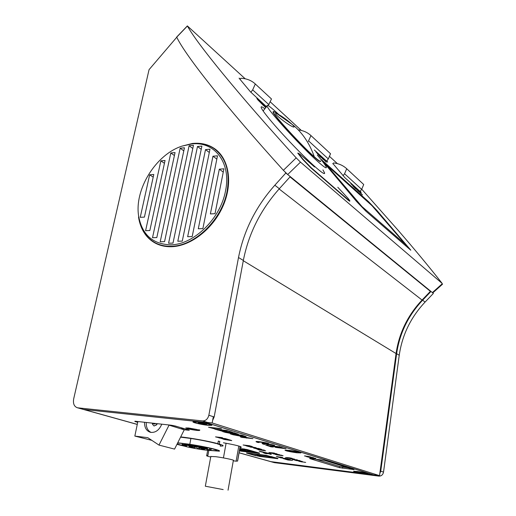 <?xml version="1.0" encoding="UTF-8"?>
<svg xmlns="http://www.w3.org/2000/svg" width="516" height="516" viewBox="0 0 516 516"><rect width="100%" height="100%" fill="white"/><g stroke="black" fill="none" stroke-linecap="round" stroke-linejoin="round"><path stroke-width="0.77" d="M260.341 454.983C266.933 455.944 270.616 456.731 271.384 457.357L267.991 457.163C261.438 456.202 257.774 455.415 257.007 454.79L260.341 454.983M277.447 458.279L257.652 456.002L247.37 453.009M257.471 455.125L257.652 456.002M286.806 450.829C289.786 451.79 299.222 453.216 299.822 452.79L298.97 452.28C296.055 451.319 286.483 449.875 285.903 450.307L286.806 450.829M289.076 451.01L291.753 451.055L296.655 452.093L293.959 452.042L289.076 451.01M293.959 452.042L293.92 451.59M292.03 451.539L292.114 451.165M153.871 423.881L156.155 423.559M154 425.984L156.522 424.913L157.361 423.688M152.31 423.346L152.562 424.423L154.136 426.003L156.264 424.836L157.077 423.662M152.014 423.101L152.865 423.591L154.323 423.352M151.839 440.354L134.837 436.085L147.782 437.665L158.986 445.095L174.563 449.101L184.251 429.841L180.735 427.616M172.957 425.487L177.988 426.816M184.251 429.841L168.132 424.881M158.986 445.095L168.925 425.384M137.875 421.54L134.837 436.085M144.544 422.275C144.467 427.667 146.447 431.021 150.485 432.324C155.432 432.911 159.199 430.196 161.779 424.178M146.273 422.462C146.06 427.371 147.673 430.699 151.117 432.44M268.249 105.657L271.487 98.982L254.64 83.379C250.86 80.212 246.313 78.509 240.991 78.271L239.985 79.29M268.959 104.729L252.685 89.868L255.304 83.966M250.853 92.287L252.685 89.868M383.53 472.101L380.743 471.198L396.636 353.673C399.61 333.291 408.272 315.463 422.63 300.183L430.983 291.456L433.375 293.404L425.068 302.079C410.788 317.256 402.177 334.987 399.236 355.253L383.53 472.101C382.911 474.817 381.35 476.152 378.847 476.113L274.699 462.691L270.713 461.627M271.474 461.794L376.035 475.23L378.847 476.113M380.743 471.198L379.821 473.495M376.538 475.262L376.035 475.23M274.699 462.691L273.938 462.53M176.788 36.946L176.73 37.139C184.76 54.432 224.757 105.561 283.381 170.299L287.696 174.531L433.375 293.404M320.513 161.392C320.378 162.101 318.243 160.624 314.109 156.961C301.305 145.757 273.519 115.358 273.074 112.12L273.19 111.546M317.295 155.026C322.777 161.508 325.79 165.591 326.344 167.281C326.68 168.784 324.074 167.087 318.533 162.198C302.757 148.447 267.888 110.359 267.069 106.051C266.482 104.045 269.604 106.148 276.441 112.353L278.44 114.191M278.775 114.591C284.123 117.474 294.075 125.407 294.101 126.801C294.146 127.349 293.146 127.059 291.095 125.936C285.858 123.111 275.525 115.01 275.608 113.681C275.55 113.101 276.602 113.404 278.775 114.591M320.655 160.895C320.997 162.205 318.882 160.831 314.302 156.774C301.505 145.564 273.712 115.165 273.267 111.933L274.351 111.766M201.801 449.217L204.594 449.81L201.801 449.217M201.008 448.727L203.814 449.326L201.008 448.727M201.84 448.52L204.659 449.12L201.84 448.52M188.979 445.779L191.849 446.398L188.979 445.779M191.965 447.282L194.784 447.882L191.965 447.282M183.76 445.56L186.605 446.166L183.76 445.56M199.969 447.533L202.827 448.146L199.969 447.533M190.746 447.417L193.552 448.011L190.746 447.417M189.088 446.514L191.926 447.12L189.088 446.514M189.856 446.295L192.707 446.908L189.856 446.295M193.777 446.785L196.628 447.398L193.777 446.785M198.983 447.753L201.82 448.359L198.983 447.753M207.464 449.559L210.27 450.158L207.464 449.559M197.106 448.236L199.911 448.836L197.106 448.236M210.006 448.269L209.315 449.617L207.316 449.365L204.336 448.559L206.342 448.81L207 447.598M209.315 449.617L210.335 450.397C208.38 450.842 191.81 448.191 185.186 446.379L182.425 445.224C183.012 444.56 198.525 446.882 206.342 448.81M207.619 447.727L207.316 449.365M209.838 449.152L211.076 449.946M182.709 445.153L182.122 444.573C183.374 444.018 199.041 446.398 206.864 448.346M180.561 437.168L190.907 438.477C200.814 440.025 209.083 441.664 215.714 443.405L217.836 443.663L218.313 441.051L219.784 441.47L219.306 444.076L217.23 443.586M220.222 446.14L222.841 445.992C223.705 445.689 222.525 445.05 219.306 444.076M217.836 443.663C209.483 441.335 191.088 437.981 180.697 436.897M219.784 441.47L218.268 441.296M220.332 445.54C221.106 445.263 220.061 444.689 217.191 443.825M176.949 444.347L184.599 446.217M209.477 450.436L219.3 451.178C220.126 450.913 218.829 450.307 215.424 449.365C208.825 447.63 200.279 445.934 189.798 444.276L177.736 442.793M190.907 438.477L189.798 444.276M182.683 445.572L177.136 443.986M177.549 443.154C182.38 442.973 204.884 446.714 213.314 449.101C216.365 449.946 217.52 450.487 216.785 450.726L210.225 450.41M315.431 459.053L339.618 466.496L348.403 467.793M310.6 458.46L309.652 458.556L339.451 467.657L354.034 469.605L324.59 460.395L310.6 458.46M239.327 450.913L240.359 450.965M259.535 453.119L247.196 449.565L239.759 448.449M277.892 458.408L266.172 455.351L246.545 452.919M256.091 455.57L259.103 456.189M188.327 429.834L188.256 430.202L189.295 430.241L188.804 429.976L175.034 425.952L171.177 425.216L134.921 421.211M363.593 473.398L367.611 473.617C366.708 473.043 363.316 472.34 357.433 471.495L353.557 471.231C353.899 471.753 357.24 472.469 363.593 473.398M296.861 452.784L300.892 452.932C299.815 452.158 295.784 451.274 288.799 450.294L285 450.094C285.284 450.791 289.237 451.687 296.861 452.784M207.89 425.307L211.792 425.345C212.94 424.816 203.027 422.52 196.893 421.907L193.39 421.772C190.675 422.082 201.221 424.636 207.89 425.307M373.7 474.894L270.603 461.601M373.7 474.913L205.471 422.365L83.386 409.427L137.269 424.442M223.428 442.78C235.457 444.927 241.411 446.45 241.307 447.346L239.934 447.475M188.256 430.202L184.077 429.731M137.714 422.301L134.863 421.501M277.84 458.705L259.071 456.344M256.052 455.783L246.513 453.093M259.483 453.422L240.346 451.061M290.011 176.911L430.396 291.34L290.192 176.711M430.396 291.34L422.062 300.054C407.705 315.334 399.036 333.162 396.062 353.55L379.531 475.642L373.397 474.855L204.691 422.172L212.166 422.959L213.334 416.702M379.531 475.642L212.166 422.959M216.694 150.285L214.469 148.905M154.039 242.114L156.193 243.597M285.838 173.015L290.269 176.627L279.343 188.714C260.586 209.773 248.583 233.684 243.339 260.451L214.166 416.973L208.851 415.245L238.508 257.516C243.842 230.555 255.949 206.458 274.841 185.212L285.838 173.015L285.206 172.221M212.65 420.34L214.166 416.973M202.672 420.921L208.025 422.598L83.753 409.472L77.922 407.846L202.672 420.921C205.774 420.863 207.838 418.966 208.851 415.245M82.876 409.285L83.753 409.472M195.338 143.274C202.53 143.042 208.909 144.815 214.475 148.589C229.046 158.496 233.148 182.967 223.067 205.968C213.082 228.988 190.546 246.39 171.183 246.725C165.617 246.841 160.553 245.764 156 243.5C149.201 239.998 144.261 234.464 141.178 226.898M176.775 37.223L149.053 69.666L73.685 398.868C72.898 403.583 74.123 406.543 77.361 407.75L77.922 407.846M225.544 190.746C231.471 162.701 214.398 140.971 191.604 143.977L181.967 146.131C155.755 154.536 134.07 189.74 138.688 216.378C142.132 234.69 152.717 244.171 170.435 244.823C193.435 244.99 220.648 218.694 225.544 190.746M181.967 146.131L192.455 143.454C200.582 142.668 207.761 144.37 213.985 148.569C225.873 157.49 230.252 171.68 227.117 191.133C222.138 219.655 194.358 246.474 170.899 246.267C165.352 246.384 160.308 245.313 155.768 243.055C146.247 237.973 140.5 229.362 138.533 217.23L138.688 216.378M216.062 150.15L218.72 152.168M158.722 244.694L156.509 243.462M215.024 213.695L210.386 213.921L219.306 169.184L223.912 168.809L215.024 213.695M202.872 228.607L198.286 228.775L212.966 156.213L217.494 155.806L202.872 228.607M192.184 236.567L187.65 236.709L205.51 149.627L209.973 149.201L192.184 236.567M182.271 241.114L177.801 241.243L197.486 146.512L201.891 146.08L182.271 241.114M172.995 243.1L168.584 243.217L189.108 145.751L193.455 145.319L172.995 243.1M164.559 241.643L160.205 241.765L180.155 148.202L184.451 147.782L164.559 241.643M156.806 237.579L152.51 237.715L170.802 152.981L175.047 152.575L156.806 237.579M149.834 230.529L145.602 230.691L160.863 160.857L165.049 160.482L149.834 230.529M149.64 174.808L153.787 174.472L144.416 217.113L140.242 217.32L149.64 174.808L153.207 177.123M164.436 163.301L160.863 160.857M174.414 155.522L170.802 152.981M183.799 150.833L180.155 148.202M192.797 148.466L189.108 145.751M201.227 149.292L197.486 146.512M209.309 152.472L205.51 149.627M216.836 159.102L212.966 156.213M223.26 172.086L219.306 169.184M325.938 164.378L371.991 205.678L405.686 244.578L371.991 205.678L326.331 164.681L371.991 205.678L405.686 244.578L361.968 206.548L326.351 164.662L372.004 205.665L406.344 245.397M361.735 189.211L398.036 230.201C415.135 249.931 429.834 267.669 442.141 283.407L300.493 162.147L296.19 157.864C237.154 93.061 196.254 42.518 187.424 25.987L245.197 78.793M264.882 108.76C261.922 106.541 260.715 106.206 261.264 107.76C261.98 109.598 264.792 113.468 269.681 119.383C281.51 133.741 304.653 157.773 316.185 167.732C322.042 172.808 324.854 174.569 324.622 173.021L322.952 169.893M266.527 106.722L250.447 91.822L239.495 78.696L239.089 78.135L240.23 79.045M326.834 160.837L327.692 162.114L314.341 150.021M360.271 191.165L361.168 192.429L344.959 177.749L332.917 163.585M298.229 153.142L297.764 153.117L302.57 159.238L310.896 167.881L348.732 200.621L349.829 201.014L349.545 201.272M270.236 101.833L301.318 130.438M329.427 156.309L337.4 163.643M332.743 163.753L333.581 162.953C338.399 163.456 342.572 165.204 346.094 168.184L346.713 168.738L344.565 173.757L343.03 175.75M360.065 191.43L361.664 189.372L363.722 184.515L346.713 168.738M361.664 189.372L344.565 173.757M298.267 129.89C302.918 130.445 306.936 132.154 310.335 135.024L310.967 135.592L308.336 141.358M326.609 161.127L328.311 158.922L330.537 153.742L310.967 135.592M328.311 158.922L308.645 140.965M308.02 456.434L304.479 455.95L308.51 456.686M304.485 455.925L305.627 455.983M309.594 456.847L310.155 456.879M307.929 456.312L310.922 457.028M307.188 456.286L307.929 456.286M305.304 456.105L307.233 456.55M307.226 456.576L307.652 456.596M305.62 456.009L306.059 456.144M306.691 456.699L313.102 457.615L306.691 456.699M306.369 456.596L312.78 457.511M312.773 457.537L313.096 457.64M309.8 457.653L312.464 457.705L307.91 457.041L313.444 457.718L311.225 457.827L315.773 458.466L310.258 457.789L312.219 457.673M315.347 458.337L315.773 458.466M311.471 457.834L315.353 458.311M307.904 457.066L313.444 457.718M313.438 457.744L313.896 457.885M314.702 458.543L315.411 458.608L314.702 458.543M314.315 458.421L315.405 458.627M311.387 458.137L312.09 458.202L311.387 458.137M310.993 458.015L311.703 458.079M311.703 458.105L312.09 458.221M356.182 188.237L362.445 194.9L356.814 189.004M358.614 190.604L356.827 188.985M359.581 191.759L358.601 190.617M360.349 192.616L358.71 191.172M358.73 191.152L358.085 190.404M361.071 193.487L360.329 192.629M362.445 194.9L360.084 192.797M360.103 192.784L359.452 192.029M357.104 189.404L354.769 187.16L358.472 191.352L354.769 187.166M354.369 186.895L353.821 186.212M358.123 190.797L354.357 186.908M358.491 191.339L356.143 188.921M359.007 191.759L358.472 191.352M352.002 184.651L355.247 188.443L351.738 184.444M354.189 186.947L352.015 184.631M354.963 187.927L354.17 186.96M355.266 188.43L352.828 185.928M355.821 188.862L355.247 188.443M352.06 184.883L351.17 184.044M351.19 184.025L350.757 183.457M321.513 156.851L326.331 162.179L321.816 157.67L320.784 156.335L321.513 156.851M324.59 160.186L321.778 157.348M326.318 162.218L320.784 156.309M325.351 161.16L324.577 160.199M323.21 159.476L320.707 156.729L320.92 157.445L319.939 156.554L315.882 151.801L320.726 156.787M319.701 155.555L318.501 154.142M319.817 155.993L315.902 151.788M320.939 157.425L319.797 156.006M264.508 105.283L266.346 106.947M266.237 107.083L265.172 106.115M266.256 107.064L265.192 106.096M260.412 101.581L266.05 107.315M265.527 106.941L261.083 102.42M263.676 104.729L261.102 102.4M264.708 105.999L263.663 104.748M262.502 104.006L263.192 104.825M265.514 106.96L263.173 104.845M263.915 105.748L265.882 107.521M265.772 107.657L264.592 106.593M265.792 107.638L264.611 106.573M259.651 100.884L263.786 105.832L257.813 99.82L256.839 98.466L259.651 100.884M262.205 104.206L257.935 99.62L262.205 104.206M263.786 105.832L256.839 98.466M262.076 104.084L257.935 99.62M195.809 422.914C199.64 424.139 209.502 425.661 210.502 425.178L209.128 424.339C205.381 423.12 195.358 421.566 194.371 422.049L195.809 422.914M198.163 423.036L200.363 423.268L198.912 422.714L200.705 422.907L206.722 424.21L204.51 423.971L205.942 424.526L204.149 424.333L198.163 423.036M202.627 423.455L202.569 423.842M204.149 424.333L204.091 423.668M204.362 424.036L204.407 423.7M201.653 423.668L201.769 423.236M219.023 437.774L215.546 436.858L222.609 437.787L216.914 437.155L219.023 437.774L217.068 437.175M215.546 436.884L221.983 437.6M221.977 437.626L222.609 437.813M225.589 439.18L218.971 437.89L225.389 438.606L228.478 439.522L225.26 438.729L223.286 438.503L225.589 439.18L223.441 438.516M222.925 438.923L220.487 438.174M218.971 437.89L225.389 438.606M225.382 438.632L228.472 439.548M224.589 439.542L223.028 439.084L229.42 439.825L231.742 440.612L224.589 439.542M224.383 439.348L230.762 440.425L224.383 439.348M223.028 439.084L229.427 439.8L231.755 440.58M224.531 439.368L230.762 440.425M273.048 453.306L268.92 452.474L274.19 453.042L270.184 452.796L276.518 453.732M270.184 452.822L273.041 453.332M268.92 452.474L274.19 453.042M274.183 453.067L274.712 453.222M276.512 453.757L277.034 453.912M275.48 453.887L279.685 454.764L273.074 453.803L279.691 454.731M272.512 453.525L273.712 453.59M276.408 454.086L277.04 454.383M278.227 454.557L278.814 454.57M273.428 453.725L275.647 454.235M275.647 454.261L276.092 454.28M273.706 453.616L274.228 453.77M279.195 454.989L282.2 455.596L279.195 454.989M276.557 454.815L281.252 455.157L283.078 455.763L276.557 454.815M276.402 454.648L279.711 455.305L276.402 454.648M279.337 455.009L282.194 455.57M275.189 454.409L283.084 455.738M276.544 454.667L279.704 455.286M249.434 446.217L243.126 444.992L249.402 445.708L252.247 446.553L247.306 445.585L249.434 446.217L247.461 445.605M246.816 445.947L244.571 445.263M243.126 444.992L249.402 445.708M249.396 445.734L252.247 446.579M247.08 446.153L251.073 446.501L253.691 447.275L247.08 446.153M248.473 446.559L249.228 446.553M253.072 447.12L254.807 447.604M250.924 446.721L253.079 447.095M246.461 445.966L251.073 446.501M251.073 446.527L251.685 446.708M255.117 447.72L250.183 447.075L253.55 447.275M253.072 447.243L255.265 447.546M255.259 447.572L256.22 447.772M249.925 446.959L253.279 447.308M253.62 448.075L258.568 448.423L261.625 449.352L254.175 448.236L258.961 448.688M261.625 449.352L257.845 448.359M256.433 448.901L261.812 449.72L256.433 448.901M260.767 449.417L261.812 449.72M255.936 448.752L260.457 449.275M260.451 449.301L260.903 449.43M263.611 450.081L264.405 450.171L263.611 450.081M263.115 449.933L264.405 450.171M258.232 449.43L262.741 449.946L258.232 449.43M257.736 449.281L262.244 449.804M262.244 449.829L262.734 449.971M258.174 449.713L265.656 450.836L258.174 449.713M261.554 450.004L263.986 450.494L261.554 450.004M257.723 449.513L258.897 449.694M258.626 449.675L260.857 450.145M259.587 449.771L264.747 450.578M264.721 450.61L265.656 450.836M260.483 449.926L263.986 450.494M292.12 458.376L289.992 458.008M289.366 457.789L291.837 458.266L289.366 457.815M285.683 457.498L288.657 457.724M288.715 458.234L294.649 459.156M291.501 458.479L294.642 459.182L290.205 458.698M287.167 457.931L293.269 458.969M293.262 458.995L293.798 459.021M292.907 459.621L296.958 459.775L293.365 459.633L300.222 460.743L292.907 459.621M299.699 460.614L300.215 460.769M293.746 459.666L299.699 460.588M292.385 459.466L297.474 459.956M295.81 460.472L302.273 461.446L295.81 460.472M295.752 460.343L301.428 461.291L295.752 460.343M294.591 460.117L302.279 461.42M295.9 460.356L301.428 461.291M298.809 461.265L305.698 462.413M299.648 461.439L302.324 462.013M304.227 462.265L304.846 462.284M276.344 456.583L282.104 457.447M279.291 457.021L277.234 456.596M280.072 456.983L282.62 457.447M277.369 456.821L279.233 457.15M279.233 457.17L279.859 457.208M277.234 456.621L277.763 456.763M279.04 457.408L279.795 457.479L279.04 457.408M278.588 457.279L279.343 457.35M279.337 457.37L279.788 457.505M280.246 457.757L286.303 458.685M284.748 458.234L285.503 458.305M285.503 458.324L287.715 458.976M286.857 459.047L283.381 458.685L287.741 459.317M283.065 458.505L284.471 458.718M285.2 458.737L288.56 459.195M288.554 459.221L290.179 459.692M283.884 458.679L286.109 459.117M286.103 459.137L286.896 459.195M285.251 459.214L292.462 460.349L287.993 460.008L285.251 459.214M290.205 459.982L288.244 459.679L290.205 459.982M284.742 459.066L292.462 460.324M287.483 459.859L288.773 459.943M288.425 459.704L291.172 460.137M215.024 428.964L208.548 427.222L221.622 428.88L211.089 427.758L215.024 428.964L211.244 427.777M208.541 427.248L220.455 428.519M220.448 428.544L221.622 428.906M222.228 431.176L214.933 429.177L226.776 430.473L232.452 432.234L226.537 430.705L222.886 430.305L227.137 431.589L225.776 431.466L221.519 430.157L217.442 429.705L222.228 431.176L217.597 429.725M223.041 430.325L227.137 431.589M214.933 429.202L226.776 430.473M226.769 430.505L232.452 432.266M225.286 432.369L222.422 431.499L234.18 432.801L238.392 434.304L234.819 434.15L225.286 432.369M224.899 431.989L229.233 433.156L236.599 433.969L233.935 432.995L224.899 431.989M222.422 431.499L234.187 432.776L238.424 434.246M225.053 432.008L229.233 433.13L236.644 433.917M233.122 434.769L230.342 433.917L242.01 435.227L246.093 436.691L242.52 436.523L233.122 434.769M232.774 434.408L237.012 435.549L244.332 436.355L241.746 435.414L232.774 434.408M230.342 433.917L242.017 435.201L246.126 436.633M232.929 434.42L237.018 435.517L244.378 436.304M241.546 437.349L243.378 437.368L240.075 436.355L241.559 436.523L252.943 438.645L241.546 437.349M242.759 436.897L249.015 438.013L242.759 436.897M240.579 437.052L243.23 437.323M240.075 436.355L252.943 438.619M245.964 437.852L246.777 438.103M242.984 436.936L248.577 437.936M198.924 430.318L196.351 430.286C190.346 429.435 187.037 428.667 186.431 427.996M196.344 430.318C190.34 429.46 187.031 428.699 186.424 428.022L196.802 429.473L185.883 427.919C186.547 428.648 190.14 429.48 196.667 430.409L199.37 430.505L199.073 430.118L196.344 430.318M199.473 430.415L199.073 430.118M196.802 429.473L188.546 427.983L185.786 427.983M199.066 430.151L198.55 430.073M199.563 429.938L196.906 429.667M199.879 430.06L199.557 429.963M223.17 489.581L205.323 486.214L223.17 489.581M228.04 490.2L233.361 460.407C235.122 460.143 223.209 457.627 215.598 456.673L210.825 456.499M233.284 460.82L236.115 461.194L238.805 446.037M210.721 457.041C207.464 456.26 206.129 455.763 206.703 455.563L207.884 455.518L208.832 450.41M240.204 446.482L237.631 460.994L236.115 461.194M226.098 443.244L223.441 457.905M239.547 449.642L243.139 450.668L248.106 451.274L239.624 449.21M246.487 449.984L249.176 450.752L248.106 451.274M240.475 449.907L241.63 450.236M248.506 451.081L251.524 451.352M239.514 449.829L240.443 450.087L240.179 450.694L251.892 452.145L251.782 451.429M251.892 452.145L253.769 451.997L247.209 450.113L239.695 448.804M239.398 450.474L240.179 450.694M239.74 448.552L244.629 449.049M259.4 453.08L259.071 452.99M259.064 453.274L239.785 450.894M239.721 450.881L239.347 450.778M244.778 449.165L258.645 453.119M245.977 449.288L245.616 449.372M274.809 446.933L275.673 447.127L274.809 446.933M276.015 446.991L276.853 447.004M272.564 446.295L269.739 445.643L279.995 446.83L278.743 446.985L286.077 448.714L275.48 447.398L276.099 447.23L272.583 446.205M286.077 448.714L283.258 448.049M282.845 447.862L281.962 447.585M281.014 447.32L281.388 447.295M280.685 447.282L281.033 447.185M280.001 447.159L280.401 447.243L280.13 447.017M279.995 446.83L279.627 446.785M278.369 446.946L279.646 446.65M274.138 446.469L278.388 446.811M269.739 445.643L274.157 446.34M272.171 446.301L272.551 446.308M277.55 447.14L280.44 447.682L277.55 447.14M278.266 447.275L277.376 447.159M276.382 446.753L277.685 446.901M277.35 447.075L274.577 446.553L277.369 446.94M278.35 447.153L281.955 447.869L278.369 447.037M280.846 447.733L281.214 447.643M280.104 447.456L280.872 447.598M280.085 447.572L278.937 447.217M278.44 447.024L278.963 447.088M282.581 447.978L281.31 447.482M281.304 447.507L282.607 447.978M282.291 447.765L281.723 447.591L282.297 447.74M281.343 447.907L281.859 447.965L281.349 447.849M275.995 447.12L276.505 447.05M273.622 446.443L274.486 446.714M276.486 447.185L274.46 446.843M275.292 447.082L274.738 446.959L275.292 447.082M271.119 446.862L265.869 445.121L273.209 446.979L271.119 446.862M265.843 445.256L267.946 445.366M267.927 445.502L273.183 447.108M314.547 166.971L299.912 154.194L298.242 153.207L302.769 158.993L311.09 167.635L348.668 200.176L349.925 200.911L348.036 198.312L337.799 187.276M269.217 453.538L259.367 451.339L263.96 452.513L263.347 452.764L265.308 453.519L267.288 453.764L264.527 453.074L265.076 452.835L271.184 454.396L264.005 452.416L269.217 453.538M267.288 453.764L264.327 452.88M264.179 452.584L263.36 452.687M263.295 452.01L259.387 451.255M271.293 453.938L263.225 452.055M271.203 454.28L270.513 454.312M270.532 454.196L265.185 452.635M256.013 441.683L256.059 441.541C256.716 441.115 266.224 442.605 268.694 443.521L268.668 443.657C266.204 442.741 256.691 441.251 256.033 441.677L257.374 442.347L259.077 442.547L258.039 442.038M259.077 442.547L258.013 442.044C260.432 442.044 263.405 442.515 266.94 443.457L268.668 443.657M267.411 444.521L269.107 444.721L267.075 444.095L274.589 445.495C272.171 444.592 262.696 443.109 262.057 443.528L263.36 444.179L265.056 444.379L264.024 443.889L265.372 443.895L267.411 444.521M267.959 444.224L269.107 444.721M265.056 444.379L264.05 443.883M262.044 443.534L262.083 443.399C262.715 442.973 272.196 444.457 274.609 445.36L274.589 445.495M354.982 471.74C357.349 472.514 366.328 473.862 366.683 473.495L366.121 473.166C363.806 472.398 354.718 471.037 354.389 471.405L354.982 471.74M357.137 471.953L363.935 472.953L357.137 471.953M361.245 472.811L361.226 472.463M359.697 472.411L359.768 472.088M410.775 250.215L365.812 211.109L356.485 201.388L321.165 159.321M365.831 211.089L356.504 201.369L321.165 159.412L368.63 201.743L376.641 210.122L410.794 250.15L365.812 211.109M271.493 456.686L272.222 456.776M253.317 453.751L256.994 454.796L257.103 454.222M422.63 300.183L425.068 302.079M396.636 353.673L399.236 355.253M314.302 156.774C309.716 143.667 302.686 133.128 293.198 125.156L273.957 111.546M339.451 467.657L339.618 466.496M342.521 468.231L342.688 467.07M352.763 469.528L352.815 469.167M271.371 461.762L238.998 452.745M137.282 424.391L83.947 409.523M279.124 188.959L422.062 300.054M243.288 260.722L396.062 353.55M243.339 260.451L238.508 257.516M279.343 188.714L274.841 185.212M187.424 25.987L176.73 37.139M432.389 292.598L442.167 283.852M287.696 174.531L300.493 162.147M283.381 170.299L296.19 157.864M271.513 456.57L271.384 457.357M276.55 458.382L257.626 456.002L247.983 453.28M154.561 424.075L152.865 423.591M270.984 461.704L274.215 462.6M263.128 110.94L267.069 106.051M182.425 445.224L182.019 444.611M211.128 449.681L211.328 448.591M182.122 444.573L182.335 443.489M216.785 450.726L216.849 450.352M211.554 424.997L211.792 425.345M270.881 461.672L238.992 452.79M216.565 150.175L214.475 148.589M83.192 409.375L77.361 407.75M158.689 244.674L155.768 243.055M323.906 173.499L324.622 173.021M187.379 25.897L176.691 37.042M442.573 284.142L432.853 292.836M210.605 424.603L210.547 424.926M205.323 486.214L210.857 456.325M206.703 455.563L207.684 450.326M237.508 461.149L240.114 446.45M259.096 453.28L239.753 450.887"/></g></svg>
